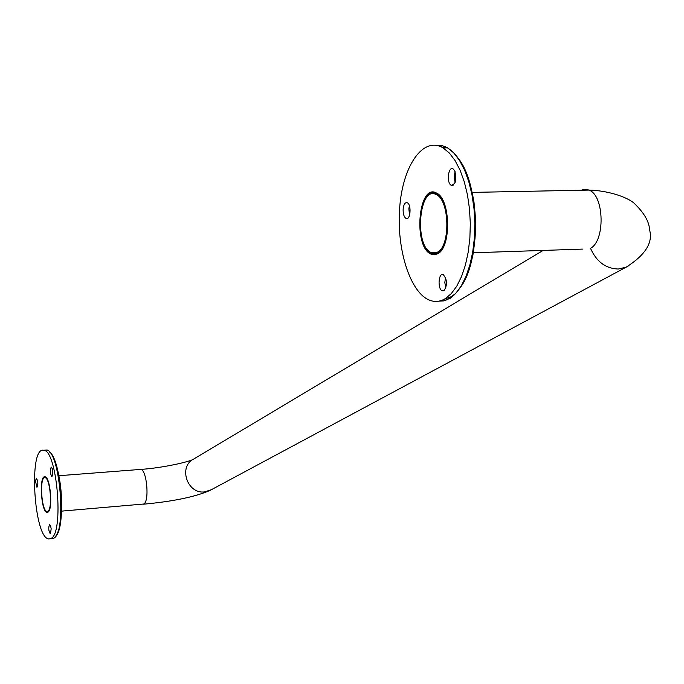 <?xml version="1.0" encoding="UTF-8"?>
<svg xmlns="http://www.w3.org/2000/svg" width="684" height="684" viewBox="0 0 684 684"><rect width="100%" height="100%" fill="white"/><g stroke="black" fill="none" stroke-linecap="round" stroke-linejoin="round"><path stroke-width="1.03" d="M47.889 511.187C52.839 508.879 50.094 477.389 44.982 477.723C39.193 476.303 41.391 511.649 47.076 511.41L47.889 511.187M437.888 251.968L434.596 253.191L431.253 252.584C413.854 245.975 419.121 184.372 436.409 194.701C449.482 200.147 450.611 245.154 437.888 251.968M438.136 253.55L434.673 254.824L431.159 254.191C412.785 247.24 418.334 182.175 436.597 193.102C450.388 198.882 451.56 246.385 438.136 253.55M47.991 512.111C53.224 509.683 50.325 476.44 44.922 476.791C38.817 475.286 41.134 512.59 47.136 512.35L47.991 512.111M51.026 538.428L49.103 538.932C34.02 539.591 28.232 446.455 43.588 450.269C57.054 449.431 64.185 533.187 51.026 538.428M47.94 511.649L47.102 511.88C41.262 512.119 39.005 475.799 44.956 477.261C50.206 476.91 53.027 509.281 47.94 511.649M50.488 533.794L50.283 533.853C48.479 530.604 48.265 527.484 49.641 524.483L50.676 526.133L51.163 528.852L50.488 533.794M35.457 481.185L36.397 478.142C38.116 481.374 38.304 484.434 36.953 487.324L35.457 481.185M52.275 468.728C53.104 472.926 52.942 475.525 51.796 476.534C49.992 473.183 49.804 470.036 51.249 467.086L52.275 468.728M445.25 298.651C440.034 301.747 434.785 302.251 429.484 300.165C409.861 292.436 396.173 248.095 399.747 206.833C402.97 165.425 423.259 135.911 443.104 147.906L449.294 152.977L455.022 160.475L460.084 170.179L464.282 181.764L467.463 194.837L469.498 208.928L470.318 223.531L469.874 238.118L468.207 252.157L465.385 265.136L461.512 276.627L456.741 286.22L451.252 293.633L445.25 298.651M438.016 252.755L434.631 254.012L431.202 253.388C413.324 246.608 418.728 183.278 436.503 193.905C449.935 199.514 451.089 245.77 438.016 252.755M443.993 290.691L442.257 290.845C437.375 289.204 438.453 272.164 443.292 274.66C447.285 279.713 447.516 285.057 443.993 290.691M403.15 208.885C403.757 204.217 405.133 202.173 407.305 202.763C411.777 204.627 410.383 220.949 405.98 218.384C403.919 216.888 402.97 213.716 403.15 208.885M454.68 170.726C456.972 179.507 455.809 184.347 451.184 185.244C446.267 182.919 448.285 165.742 453.124 168.939L454.68 170.726M455.142 182.5L454.176 177.053L455.074 171.573M409.562 215.212L408.852 208.757L409.4 205.79M445.874 287.861L444.814 282.663L445.498 277.396M436.272 252.798L435.691 252.43M581.135 190.229L585.076 189.212L589.052 190.075C604.459 195.607 605.314 241.461 590.198 248.446M61.594 511.128L143.7 504.022C149.753 501.56 146.769 469.002 140.536 469.421L139.989 469.463M628.186 266.05L626.245 267.119L618.31 269.034C605.656 268.555 596.388 261.63 590.497 248.266M211.228 489.77L204.567 491.899C187.074 494.258 178.062 466.274 193.897 458.93C190.656 461.649 162.219 468.036 140.536 469.421L58.935 475.713M49.385 451.936C61.209 458.964 66.365 527.27 55.703 536.213M45.007 450.166L46.307 450.072C59.841 449.234 66.981 532.939 53.754 538.188L50.043 538.847M450.867 296.796L443.967 299.37M440.966 146.778L445.6 147.881M457.434 157.363C480.031 183.312 481.365 261.399 459.904 288.049M435.674 145.23L440.778 145.29L445.027 146.564L447.55 147.864L453.757 152.925L459.511 160.424L464.581 170.111L468.796 181.688L471.986 194.743L474.021 208.817L474.833 223.412L474.388 237.981L472.712 252.003L469.874 264.973L465.984 276.447L461.187 286.04L455.681 293.445L447.362 299.66L443.48 300.917L438.777 301.174M431.253 252.584L437.196 252.379M473.345 252.772L582.366 249.104M472.216 192.401L589.052 190.075C606.588 190.511 625.621 196.248 633.811 202.934C644.003 212.664 649.244 221.599 649.526 229.738C653.229 242.427 645.465 254.893 626.245 267.119L210.031 490.419C195.145 496.909 172.864 501.509 143.187 504.228M543.096 250.429L193.897 458.93M43.588 450.269L46.307 450.072C50 449.303 54.053 457.092 58.465 473.439C60.337 484.161 61.509 488.325 61.663 509.118C60.97 524.44 58.439 534.093 54.087 538.086L52.557 538.65M451.184 185.244L453.201 185.21M405.98 218.384L407.553 218.341M442.257 290.845L443.839 290.777M443.104 147.906L447.55 147.864C460.665 156.482 469.498 174.728 474.029 202.601C475.731 219.547 476.928 228.439 472.883 255.269C468.053 276.464 460.486 290.82 450.183 298.318L443.292 300.951"/></g></svg>
